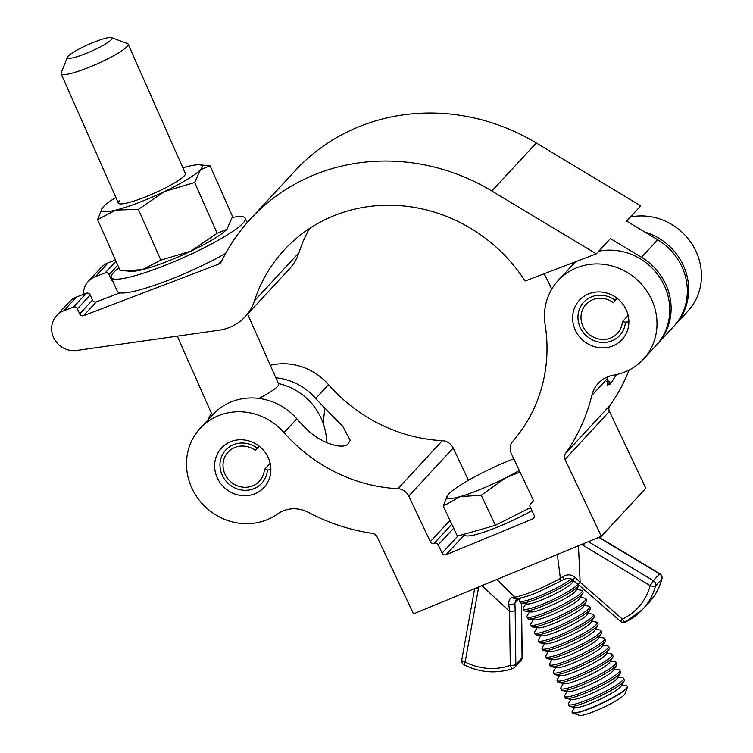 <?xml version="1.0" encoding="UTF-8"?>
<svg xmlns="http://www.w3.org/2000/svg" width="753" height="753" viewBox="0 0 753 753"><rect width="100%" height="100%" fill="white"/><g stroke="black" fill="none" stroke-linecap="round" stroke-linejoin="round"><path stroke-width="1.13" d="M217.429 478.193A29.009 27.08 -137.2 0 0 264.03 487.445A29.009 27.08 -137.2 0 0 268.068 457.287A29.009 27.08 -137.2 0 0 221.467 448.035A29.009 27.08 -137.2 0 0 217.429 478.193M575.424 330.36A29.009 27.08 -137.2 0 0 622.025 339.612A29.009 27.08 -137.2 0 0 626.054 309.445A29.009 27.08 -137.2 0 0 579.452 300.193A29.009 27.08 -137.2 0 0 575.424 330.36M192.119 488.65A58.009 54.16 -137.2 0 0 277.631 513.923A30.534 28.501 42.8 0 1 308.495 512.435A190.217 177.586 -137.2 0 0 372.264 533.34A6.109 5.704 42.8 0 1 377.14 536.974L413.501 613.883L601.365 536.305L565.004 459.386A6.109 5.704 42.8 0 1 565.418 453.579A190.217 177.586 -137.2 0 0 591.82 395.429A30.534 28.501 42.8 0 1 598.24 383.418A30.534 28.501 42.8 0 1 613.78 375.107A58.009 54.16 -137.2 0 0 643.307 359.313A58.009 54.16 -137.2 0 0 637.537 280.163A58.009 54.16 -137.2 0 0 558.171 280.493A58.009 54.16 -137.2 0 0 545.163 324.825A156.323 145.941 42.8 0 1 512.84 441.23A12.217 11.399 -137.2 0 0 511.353 453.692L532.898 499.258A3.05 2.852 42.8 0 1 531.524 503.089A3.05 2.852 -137.2 0 0 530.15 506.929L534.028 515.127A3.05 2.852 42.8 0 1 532.653 518.958L446.049 554.726A3.05 2.852 42.8 0 1 442.086 553.088L438.208 544.89A3.05 2.852 -137.2 0 0 434.255 543.261A3.05 2.852 42.8 0 1 430.302 541.633L408.766 496.067A12.217 11.399 -137.2 0 0 397.904 488.697A156.323 145.941 42.8 0 1 284.06 432.646A58.009 54.16 -137.2 0 0 200.185 428.325A58.009 54.16 -137.2 0 0 192.119 488.65M616.509 374.58L611.172 382.938L607.671 385.254L607.04 377.131M601.365 536.305L645.82 488.292L609.459 411.373A6.109 5.704 42.8 0 1 609.874 405.566A190.217 177.586 -137.2 0 0 629.103 370.052M674.293 325.833A58.009 54.16 -137.2 0 0 674.97 325.117A58.009 54.16 -137.2 0 0 645.02 232.14M674.97 325.117L687.762 311.3A58.009 54.16 -137.2 0 0 692.807 245.374A58.009 54.16 -137.2 0 0 630.402 217.005M468.451 480.292L453.212 448.054A12.217 11.399 -137.2 0 0 442.359 440.684A156.323 145.941 42.8 0 1 328.515 384.632A58.009 54.16 -137.2 0 0 270.327 365.318M323.122 423.186L324.91 408.117L342.766 426.405L350.211 440.298L348.055 443.894C343.199 449.955 320.373 443.432 306.029 428.504A156.323 145.941 42.8 0 1 296.851 418.837A58.009 54.16 -137.2 0 0 212.967 414.517L200.185 428.325M324.91 408.117A156.323 145.941 42.8 0 1 315.733 398.441A58.009 54.16 -137.2 0 0 275.862 377.818M643.307 359.313L656.089 345.505A58.009 54.16 -137.2 0 0 661.134 279.579A58.009 54.16 -137.2 0 0 598.739 251.21M576.817 261.272A58.009 54.16 -137.2 0 0 570.953 266.684L558.171 280.493M309.455 228.536A156.323 145.941 -137.2 0 0 298.922 252.792A48.851 45.604 42.8 0 1 289.594 268.717L245.139 316.731A48.851 45.604 42.8 0 1 219.114 330.209L76.618 350.474A21.348 19.936 42.8 0 1 54.498 339.311A21.348 19.936 42.8 0 1 56.663 315.573A21.348 19.936 42.8 0 1 63.779 310.782L73.493 307.073A3.05 2.852 42.8 0 1 77.408 308.805L79.677 313.926A3.05 2.852 -137.2 0 0 83.592 315.658L218.53 264.162A6.109 5.704 -137.2 0 0 221.457 261.498A202.124 188.702 42.8 0 1 250.702 218.718A202.124 188.702 42.8 0 1 491.841 190.998L596.301 253.836L525.076 281.02A156.323 145.941 -137.2 0 0 284.314 249.836A156.323 145.941 -137.2 0 0 254.467 300.805A48.851 45.604 42.8 0 1 245.139 316.731M544.052 273.781A156.323 145.941 42.8 0 1 551.252 288.098A156.323 145.941 42.8 0 1 551.714 289.161M250.702 218.718L295.157 170.705A202.124 188.702 42.8 0 1 536.296 142.985L640.756 205.833L626.637 221.081L657.708 239.774A58.009 54.16 42.8 0 1 682.322 267.588A58.009 54.16 42.8 0 1 673.634 326.557L657.425 344.065A58.009 54.16 -137.2 0 0 666.113 285.095A58.009 54.16 -137.2 0 0 641.5 257.281L610.429 238.588L596.301 253.836M656.748 344.78A58.009 54.16 -137.2 0 0 657.425 344.065M83.291 294.404A21.348 19.936 42.8 0 1 88.327 281.368A21.348 19.936 42.8 0 1 95.452 276.577L105.156 272.878A3.05 2.852 42.8 0 1 109.081 274.6L111.34 279.721A3.05 2.852 -137.2 0 0 112.941 281.34M88.327 281.368L101.118 267.56A21.348 19.936 42.8 0 1 108.234 262.769L115.454 260.011M247.04 222.239L247.784 221.956M120 292.832L96.384 301.84A3.05 2.852 42.8 0 1 92.459 300.108L90.191 294.997A3.05 2.852 -137.2 0 0 86.275 293.265L76.571 296.974A21.348 19.936 -137.2 0 0 69.445 301.765L56.663 315.573M616.745 298.037L615.06 300.231A24.501 22.872 -137.2 0 0 591.359 296.908A24.501 22.872 -137.2 0 0 580.337 327.668A24.501 22.872 -137.2 0 0 612.085 340.77A24.501 22.872 -137.2 0 0 625.423 322.152L628.868 321.795M615.06 300.231L613.356 302.602A21.376 19.954 -137.2 0 0 592.677 299.713A21.376 19.954 -137.2 0 0 586.041 304.316A21.376 19.954 -137.2 0 0 585.279 330.247A21.376 19.954 -137.2 0 0 610.768 337.965A21.376 19.954 -137.2 0 0 617.404 333.363A21.376 19.954 -137.2 0 0 622.402 321.729L625.423 322.152M628.153 315.516L622.402 321.729M617.234 298.414L613.356 302.602M258.759 445.87L257.074 448.063A24.501 22.872 -137.2 0 0 233.364 444.75A24.501 22.872 -137.2 0 0 222.351 475.51A24.501 22.872 -137.2 0 0 254.1 488.603A24.501 22.872 -137.2 0 0 267.437 469.994L270.882 469.627M257.074 448.063L255.371 450.445A21.376 19.954 -137.2 0 0 234.691 447.546A21.376 19.954 -137.2 0 0 228.055 452.158A21.376 19.954 -137.2 0 0 227.293 478.08A21.376 19.954 -137.2 0 0 252.773 485.807A21.376 19.954 -137.2 0 0 259.418 481.195A21.376 19.954 -137.2 0 0 264.407 469.571L267.437 469.994M270.167 463.349L264.407 469.571M259.248 446.247L255.371 450.445M83.781 54.357A24.425 3.671 -23.9 0 0 111.585 37.65A24.425 3.671 -23.9 0 0 95.678 41.509A24.425 3.671 -23.9 0 0 67.431 57.2A24.425 3.671 -23.9 0 0 83.781 54.357M111.585 37.65L127.398 43.552A36.643 5.506 156.1 0 1 128.123 44.145A36.643 5.506 156.1 0 1 85.701 68.608A36.643 5.506 156.1 0 1 61.115 73.803A36.643 5.506 156.1 0 1 61.172 72.872L67.431 57.2M247.624 314.048L278.619 384.049A36.643 5.506 156.1 0 1 258.9 398.422M213.014 414.479A36.643 5.506 156.1 0 1 211.612 413.717L177.275 336.158M232.348 217.448A73.276 11.013 156.1 0 1 245.262 218.21A73.276 11.013 156.1 0 1 160.417 267.146A73.276 11.013 156.1 0 1 111.256 277.546A73.276 11.013 156.1 0 1 118.918 267.823M225.693 253.337A73.276 11.013 156.1 0 1 166.526 280.944A73.276 11.013 156.1 0 1 117.364 291.345L111.256 277.546M118.39 203.159A36.643 5.506 156.1 0 1 119.558 200.75M128.123 44.145L185.36 173.425A36.643 5.506 156.1 0 1 184.231 175.91A36.643 5.506 156.1 0 1 148.463 195.695A36.643 5.506 156.1 0 1 118.362 203.094A36.643 5.506 156.1 0 1 119.492 200.609M124.132 270.76L142.392 269.659A54.96 8.255 -23.9 0 1 130.655 271.325L120.019 270.308L97.551 219.565L116 210.04L138.373 209.381L164.549 191.507L194.651 182.518L200.411 169.736L210.106 165.829L232.573 216.572L226.813 229.354A54.96 8.255 -23.9 0 0 227.622 228.394A54.96 8.255 -23.9 0 0 227.726 228.253M210.106 165.829L199.46 164.803A54.96 8.255 156.1 0 1 200.411 169.736A54.96 8.255 156.1 0 1 164.549 191.507A54.96 8.255 156.1 0 1 116 210.04A54.96 8.255 156.1 0 1 102.502 207.734A54.96 8.255 156.1 0 1 103.312 206.783A54.96 8.255 156.1 0 1 115.868 197.465M97.551 219.565L102.502 207.734M142.392 269.659L160.841 260.124L190.942 251.126L217.118 233.261L226.813 229.354A54.96 8.255 -23.9 0 1 190.942 251.126A54.96 8.255 -23.9 0 1 142.392 269.659M138.373 209.381L160.841 260.124M194.651 182.518L217.118 233.261M182.875 167.797A54.96 8.255 156.1 0 1 187.723 166.479A54.96 8.255 156.1 0 1 199.46 164.803M574.699 707.274L572.327 711.284A30.534 4.33 -25.3 0 0 572.12 712.366L572.242 712.63A30.534 4.33 -25.3 0 0 572.798 713.053A30.534 4.33 -25.3 0 0 599.002 704.752A30.534 4.33 -25.3 0 0 626.496 688.581A30.534 4.33 -25.3 0 0 627.437 687.225A30.534 4.33 -25.3 0 0 627.456 686.538L627.324 686.265A30.534 4.33 -25.3 0 0 626.364 685.748L621.752 685.023M572.12 712.366A30.534 4.33 -25.3 0 0 592.291 707.34A30.534 4.33 -25.3 0 0 626.374 688.308A30.534 4.33 -25.3 0 0 627.324 686.265M572.798 713.053L579.415 715.35A25.48 3.614 -25.3 0 0 601.28 708.422A25.48 3.614 -25.3 0 0 624.228 694.925A25.48 3.614 -25.3 0 0 625.009 693.795L627.437 687.225M570.934 699.311L568.562 703.33A30.534 4.33 -25.3 0 0 568.355 704.403L569.127 706.032A30.534 4.33 -25.3 0 0 570.087 706.549L575.998 707.472A25.48 3.614 -25.3 0 0 592.027 702.85A25.48 3.614 -25.3 0 0 621.084 686.162L624.124 681.004A30.534 4.33 -25.3 0 0 624.331 679.931L623.569 678.312A30.534 4.33 -25.3 0 0 622.599 677.785L617.997 677.069M570.087 706.549A30.534 4.33 -25.3 0 0 589.298 701.005A30.534 4.33 -25.3 0 0 623.38 681.973A30.534 4.33 -25.3 0 0 624.124 681.004M568.355 704.403A30.534 4.33 -25.3 0 0 588.526 699.386A30.534 4.33 -25.3 0 0 622.609 680.354A30.534 4.33 -25.3 0 0 623.569 678.312M567.169 691.348L564.797 695.367A30.534 4.33 -25.3 0 0 564.599 696.44L565.362 698.069A30.534 4.33 -25.3 0 0 566.322 698.596L572.233 699.509A25.48 3.614 -25.3 0 0 588.262 694.887A25.48 3.614 -25.3 0 0 617.328 678.199L620.368 673.05A30.534 4.33 -25.3 0 0 620.566 671.968L619.804 670.349A30.534 4.33 -25.3 0 0 618.844 669.822L614.232 669.106M566.322 698.596A30.534 4.33 -25.3 0 0 585.533 693.052A30.534 4.33 -25.3 0 0 619.615 674.01A30.534 4.33 -25.3 0 0 620.368 673.05M564.599 696.44A30.534 4.33 -25.3 0 0 584.761 691.423A30.534 4.33 -25.3 0 0 618.844 672.391A30.534 4.33 -25.3 0 0 619.804 670.349M563.413 683.395L561.041 687.404A30.534 4.33 -25.3 0 0 560.834 688.487L561.597 690.106A30.534 4.33 -25.3 0 0 562.566 690.633L568.468 691.555A25.48 3.614 -25.3 0 0 584.497 686.924A25.48 3.614 -25.3 0 0 613.563 670.236L616.603 665.087A30.534 4.33 -25.3 0 0 616.811 664.014L616.039 662.386A30.534 4.33 -25.3 0 0 615.079 661.868L610.467 661.143M562.566 690.633A30.534 4.33 -25.3 0 0 581.768 685.089A30.534 4.33 -25.3 0 0 615.85 666.057A30.534 4.33 -25.3 0 0 616.603 665.087M560.834 688.487A30.534 4.33 -25.3 0 0 581.005 683.46A30.534 4.33 -25.3 0 0 615.088 664.428A30.534 4.33 -25.3 0 0 616.039 662.386M559.648 675.432L557.276 679.451A30.534 4.33 -25.3 0 0 557.069 680.524L557.841 682.152A30.534 4.33 -25.3 0 0 558.801 682.67L564.712 683.592A25.48 3.614 -25.3 0 0 580.732 678.971A25.48 3.614 -25.3 0 0 609.798 662.282L612.838 657.124A30.534 4.33 -25.3 0 0 613.046 656.051L612.274 654.432A30.534 4.33 -25.3 0 0 611.314 653.905L606.702 653.19M558.801 682.67A30.534 4.33 -25.3 0 0 578.003 677.126A30.534 4.33 -25.3 0 0 612.085 658.094A30.534 4.33 -25.3 0 0 612.838 657.124M557.069 680.524A30.534 4.33 -25.3 0 0 577.24 675.507A30.534 4.33 -25.3 0 0 611.323 656.475A30.534 4.33 -25.3 0 0 612.274 654.432M555.883 667.469L553.511 671.488A30.534 4.33 -25.3 0 0 553.304 672.561L554.076 674.189A30.534 4.33 -25.3 0 0 555.036 674.716L560.947 675.629A25.48 3.614 -25.3 0 0 576.977 671.008A25.48 3.614 -25.3 0 0 606.033 654.319L609.073 649.171A30.534 4.33 -25.3 0 0 609.281 648.088L608.518 646.469A30.534 4.33 -25.3 0 0 607.549 645.942L602.946 645.227M555.036 674.716A30.534 4.33 -25.3 0 0 574.247 669.172A30.534 4.33 -25.3 0 0 608.33 650.131A30.534 4.33 -25.3 0 0 609.073 649.171M553.304 672.561A30.534 4.33 -25.3 0 0 573.475 667.544A30.534 4.33 -25.3 0 0 607.558 648.512A30.534 4.33 -25.3 0 0 608.518 646.469M552.118 659.515L549.746 663.525A30.534 4.33 -25.3 0 0 549.549 664.607L550.311 666.226A30.534 4.33 -25.3 0 0 551.271 666.753L557.182 667.676A25.48 3.614 -25.3 0 0 573.212 663.045A25.48 3.614 -25.3 0 0 602.278 646.356L605.318 641.208A30.534 4.33 -25.3 0 0 605.516 640.135L604.753 638.506A30.534 4.33 -25.3 0 0 603.793 637.989L599.181 637.264M551.271 666.753A30.534 4.33 -25.3 0 0 570.482 661.209A30.534 4.33 -25.3 0 0 604.565 642.177A30.534 4.33 -25.3 0 0 605.318 641.208M549.549 664.607A30.534 4.33 -25.3 0 0 569.71 659.581A30.534 4.33 -25.3 0 0 603.793 640.549A30.534 4.33 -25.3 0 0 604.753 638.506M548.363 651.552L545.991 655.571A30.534 4.33 -25.3 0 0 545.784 656.644L546.546 658.273A30.534 4.33 -25.3 0 0 547.516 658.79L553.417 659.713A25.48 3.614 -25.3 0 0 569.447 655.091A25.48 3.614 -25.3 0 0 598.513 638.403L601.553 633.245A30.534 4.33 -25.3 0 0 601.76 632.172L600.988 630.553A30.534 4.33 -25.3 0 0 600.028 630.026L595.416 629.31M547.516 658.79A30.534 4.33 -25.3 0 0 566.717 653.246A30.534 4.33 -25.3 0 0 600.8 634.214A30.534 4.33 -25.3 0 0 601.553 633.245M545.784 656.644A30.534 4.33 -25.3 0 0 565.955 651.627A30.534 4.33 -25.3 0 0 600.037 632.595A30.534 4.33 -25.3 0 0 600.988 630.553M544.598 643.589L542.226 647.608A30.534 4.33 -25.3 0 0 542.019 648.681L542.791 650.31A30.534 4.33 -25.3 0 0 543.751 650.837L549.662 651.75A25.48 3.614 -25.3 0 0 565.682 647.128A25.48 3.614 -25.3 0 0 594.748 630.44L597.788 625.291A30.534 4.33 -25.3 0 0 597.995 624.209L597.223 622.59A30.534 4.33 -25.3 0 0 596.263 622.063L591.651 621.347M543.751 650.837A30.534 4.33 -25.3 0 0 562.952 645.293A30.534 4.33 -25.3 0 0 597.035 626.251A30.534 4.33 -25.3 0 0 597.788 625.291M542.019 648.681A30.534 4.33 -25.3 0 0 562.19 643.664A30.534 4.33 -25.3 0 0 596.272 624.632A30.534 4.33 -25.3 0 0 597.223 622.59M540.833 635.636L538.461 639.645A30.534 4.33 -25.3 0 0 538.254 640.728L539.026 642.347A30.534 4.33 -25.3 0 0 539.986 642.874L545.897 643.796A25.48 3.614 -25.3 0 0 561.926 639.165A25.48 3.614 -25.3 0 0 590.983 622.477L594.023 617.328A30.534 4.33 -25.3 0 0 594.23 616.255L593.468 614.627A30.534 4.33 -25.3 0 0 592.498 614.109L587.895 613.384M539.986 642.874A30.534 4.33 -25.3 0 0 559.197 637.33A30.534 4.33 -25.3 0 0 593.279 618.298A30.534 4.33 -25.3 0 0 594.023 617.328M538.254 640.728A30.534 4.33 -25.3 0 0 558.425 635.701A30.534 4.33 -25.3 0 0 592.507 616.669A30.534 4.33 -25.3 0 0 593.468 614.627M537.068 627.673L534.696 631.692A30.534 4.33 -25.3 0 0 534.498 632.765L535.261 634.393A30.534 4.33 -25.3 0 0 536.221 634.911L542.132 635.833A25.48 3.614 -25.3 0 0 558.161 631.212A25.48 3.614 -25.3 0 0 587.227 614.523L590.267 609.365A30.534 4.33 -25.3 0 0 590.465 608.292L589.703 606.673A30.534 4.33 -25.3 0 0 588.742 606.146L584.13 605.431M536.221 634.911A30.534 4.33 -25.3 0 0 555.432 629.367A30.534 4.33 -25.3 0 0 589.514 610.335A30.534 4.33 -25.3 0 0 590.267 609.365M534.498 632.765A30.534 4.33 -25.3 0 0 554.66 627.748A30.534 4.33 -25.3 0 0 588.742 608.716A30.534 4.33 -25.3 0 0 589.703 606.673M533.312 619.71L530.94 623.729A30.534 4.33 -25.3 0 0 530.733 624.802L531.496 626.43A30.534 4.33 -25.3 0 0 532.465 626.957L538.367 627.87A25.48 3.614 -25.3 0 0 554.396 623.249A25.48 3.614 -25.3 0 0 583.462 606.56L586.502 601.412A30.534 4.33 -25.3 0 0 586.709 600.329L585.938 598.71A30.534 4.33 -25.3 0 0 584.977 598.183L580.365 597.468M532.465 626.957A30.534 4.33 -25.3 0 0 551.667 621.413A30.534 4.33 -25.3 0 0 585.749 602.372A30.534 4.33 -25.3 0 0 586.502 601.412M530.733 624.802A30.534 4.33 -25.3 0 0 550.904 619.785A30.534 4.33 -25.3 0 0 584.987 600.753A30.534 4.33 -25.3 0 0 585.938 598.71M529.547 611.756L527.175 615.766A30.534 4.33 -25.3 0 0 526.968 616.848L527.74 618.467A30.534 4.33 -25.3 0 0 528.7 618.994L534.611 619.917A25.48 3.614 -25.3 0 0 550.631 615.286A25.48 3.614 -25.3 0 0 579.697 598.597L582.737 593.449A30.534 4.33 -25.3 0 0 582.944 592.376L582.173 590.747A30.534 4.33 -25.3 0 0 581.212 590.23L576.6 589.505M528.7 618.994A30.534 4.33 -25.3 0 0 547.911 613.45A30.534 4.33 -25.3 0 0 581.984 594.418A30.534 4.33 -25.3 0 0 582.737 593.449M526.968 616.848A30.534 4.33 -25.3 0 0 547.139 611.822A30.534 4.33 -25.3 0 0 581.222 592.79A30.534 4.33 -25.3 0 0 582.173 590.747M525.782 603.793L523.41 607.812A30.534 4.33 -25.3 0 0 523.203 608.885L523.975 610.514A30.534 4.33 -25.3 0 0 524.935 611.031L530.846 611.954A25.48 3.614 -25.3 0 0 546.876 607.332A25.48 3.614 -25.3 0 0 575.932 590.644L578.972 585.486A30.534 4.33 -25.3 0 0 579.104 585.25M524.935 611.031A30.534 4.33 -25.3 0 0 544.146 605.487A30.534 4.33 -25.3 0 0 578.229 586.455A30.534 4.33 -25.3 0 0 578.972 585.486M523.203 608.885A30.534 4.33 -25.3 0 0 543.374 603.868A30.534 4.33 -25.3 0 0 577.457 584.836A30.534 4.33 -25.3 0 0 577.946 584.253M520.7 598.07L519.645 599.849A30.534 4.33 -25.3 0 0 519.448 600.922L520.21 602.551A30.534 4.33 -25.3 0 0 521.17 603.078L527.081 603.991A25.48 3.614 -25.3 0 0 543.111 599.369A25.48 3.614 -25.3 0 0 572.176 582.681L573.447 580.525M521.17 603.078A30.534 4.33 -25.3 0 0 540.381 597.534A30.534 4.33 -25.3 0 0 572.807 580.017M519.448 600.922A30.534 4.33 -25.3 0 0 539.619 595.905A30.534 4.33 -25.3 0 0 571.292 579.001M531.957 510.75A51.901 7.361 154.7 0 1 464.648 535.016L464.262 534.197M530.47 507.607L495.436 525.312L457.429 536.145L443.244 506.138L460.281 496.575A51.901 7.361 154.7 0 1 447.64 495.239A51.901 7.361 154.7 0 1 448.581 494.109A51.901 7.361 154.7 0 1 482.174 472.931A51.901 7.361 154.7 0 1 513.8 458.859M519.306 470.503A51.901 7.361 154.7 0 1 505.583 477.863A51.901 7.361 154.7 0 1 460.281 496.575L481.252 495.305L505.583 477.863L520.041 472.065M447.64 495.239L443.244 506.138M495.436 525.312L481.252 495.305M559.733 581.514A4.584 1.995 -119.3 0 0 560.044 581.41L538.037 592.093C532.107 594.823 525.538 596.96 518.346 598.513L516.53 598.87A4.584 3.793 -103.1 0 0 516.539 598.87L514.92 603.049L515.165 610.429A4.584 1.233 179.3 0 1 509.612 611.389L481.864 585.655M578.464 545.756L580.139 582.257L622.411 619.07A58.621 54.734 -137.2 0 0 650.159 585.646L583.274 545.454A19.842 18.524 -137.2 0 0 581.514 544.504M496.829 579.471L514.807 597.167A36.53 5.177 -25.3 0 0 560.373 578.351L557.342 554.481M521.547 603.134L521.547 603.379A4.584 1.233 179.3 0 1 521.415 603.69L521.405 603.106M563.338 579.546A4.584 1.393 -117.9 0 0 563.545 579.499L560.044 581.41A4.584 1.995 -119.3 0 0 560.373 578.351L563.395 576.487C567.414 574.087 571.282 574.36 575.028 577.297L580.139 582.257L578.248 584.507L620.51 621.319L622.411 619.07A4.584 1.534 -115.4 0 0 625.489 621.997L642.62 609.431A63.205 59.007 42.8 0 1 625.649 621.874A4.584 1.534 -115.4 0 1 625.489 621.997A4.584 4.584 0 0 1 620.51 621.319M478.823 586.907A19.842 18.524 -137.2 0 0 478.381 588.771L465.147 662.047A58.621 54.734 -137.2 0 0 510.261 665.379L509.612 611.389L508.802 604.64C508.567 600.263 509.903 597.844 512.812 597.374L514.807 597.167A4.584 4.113 -98.4 0 0 518.346 598.513M578.248 584.507L572.393 579.697A4.584 0.621 -52.2 0 0 575.028 577.297M572.393 579.697C570.51 578.012 567.564 577.946 563.545 579.499L563.545 579.499A4.584 1.393 -117.9 0 0 563.395 576.487M516.53 598.87A4.584 3.793 -103.1 0 1 512.812 597.374M519.269 598.362L514.92 603.049A4.584 1.892 176.9 0 1 508.802 604.64M591.82 395.429L606.777 379.286M565.418 453.579L609.874 405.566M315.733 398.441L328.515 384.632M397.904 488.697L442.359 440.684M284.06 432.646L296.851 418.837M446.049 554.726L464.526 534.762M442.086 553.088L457.909 536.004M438.208 544.89L453.673 528.201M434.255 543.261L451.819 524.286M430.302 541.633L449.974 520.379M408.766 496.067L453.212 448.054M565.004 459.386L609.459 411.373M531.524 503.089L533.058 501.442M532.653 518.958L534.178 517.302M611.172 382.938L606.758 379.936M606.758 381.762L610.137 384.058M298.922 252.792L254.467 300.805M108.234 262.769L95.452 276.577M115.981 261.187L105.156 272.878M117.76 265.225L109.081 274.6M111.933 279.081L111.34 279.721M657.708 239.774L641.5 257.281M76.571 296.974L63.779 310.782M86.275 293.265L73.493 307.073M90.191 294.997L77.408 308.805M92.459 300.108L79.677 313.926M96.384 301.84L83.592 315.658M221.966 260.463L218.53 264.162M536.296 142.985L491.841 190.998M588.404 541.652L653.369 580.704L659.619 573.955L598.757 537.378M655.571 585.843A63.205 59.007 42.8 0 1 642.62 609.431L648.86 602.692A63.205 59.007 -137.2 0 0 661.812 579.104L655.571 585.843A4.584 4.273 -137.2 0 0 653.369 580.704L650.159 585.646A4.584 1.468 -165.1 0 0 655.571 585.843M515.165 610.429L515.824 664.419L522.064 657.68L521.415 603.69M659.873 573.777L659.619 573.955A4.584 4.273 -137.2 0 1 661.812 579.104A4.584 1.468 -165.1 0 0 661.943 578.878A4.584 4.584 0 0 0 659.873 573.777L599.087 537.237M583.274 545.454L584.592 543.233M478.381 588.771A4.584 1.412 -169.8 0 1 476.188 587.999M522.206 657.369A4.584 1.233 179.3 0 1 522.064 657.68A4.584 4.273 -137.2 0 1 520.982 660.541A4.584 4.584 0 0 0 522.206 657.369L521.547 603.379M464.196 664.937A4.584 0.48 116.7 0 1 465.147 662.047A4.584 1.412 -169.8 0 1 461.749 660.033A4.584 4.584 0 0 0 464.196 664.937C480.339 672.768 496.575 673.954 512.906 668.485A4.584 4.584 0 0 0 514.741 667.28A4.584 4.273 -137.2 0 0 515.824 664.419A4.584 1.233 -0.7 0 1 510.261 665.379A4.584 1.478 70.5 0 0 512.906 668.485M513.113 668.344A4.584 4.273 -137.2 0 0 514.741 667.28L520.982 660.541M530.573 503.748L533.162 500.952M211.386 413.199A61.671 61.671 0 0 0 208.176 419.694M326.642 442.642A61.671 61.671 0 0 0 278.394 383.541M61.115 73.803L118.362 203.094M245.262 218.21L247.21 222.615M572.845 581.551L575.17 581.909M661.943 578.878C659.496 587.933 655.138 595.868 648.86 602.692M474.654 588.63L461.749 660.033"/></g></svg>
